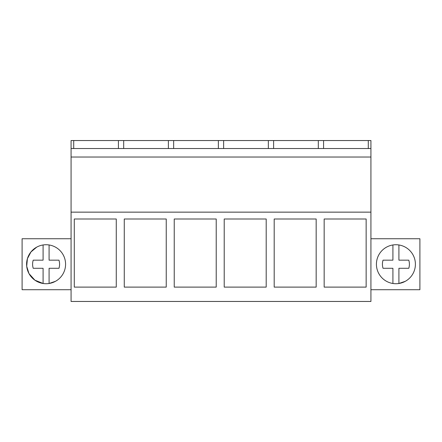 <?xml version="1.0" encoding="UTF-8"?>
<svg xmlns="http://www.w3.org/2000/svg" width="442" height="442" viewBox="0 0 442 442"><rect width="100%" height="100%" fill="white"/><g stroke="black" fill="none" stroke-linecap="round" stroke-linejoin="round"><path stroke-width="0.66" d="M71.074 301.461L71.074 212.143L370.926 212.143L370.926 301.461L71.074 301.461M73.709 148.534L73.709 140.539L71.074 140.539L71.074 212.143M74.289 219L74.289 287.107L116.268 287.107L116.268 219L74.289 219M216.215 287.107L174.236 287.107L174.236 219L216.215 219L216.215 287.107M166.242 287.107L124.263 287.107L124.263 219L166.242 219L166.242 287.107M316.168 219L274.189 219L274.189 287.107L316.168 287.107L316.168 219M266.195 287.107L224.216 287.107L224.216 219L266.195 219L266.195 287.107M366.142 219L366.142 287.107L324.163 287.107L324.163 219L366.142 219M71.074 157.032L370.926 157.032L370.926 212.143M370.926 157.032L370.926 140.539L73.709 140.539M71.074 148.534L370.926 148.534M71.074 238.741L22.1 238.741L22.1 289.714L71.074 289.714M51.454 282.963L55.432 281.333A19.492 19.492 0 0 1 28.984 273.57A19.492 19.492 0 0 1 36.741 247.122A19.492 19.492 0 0 1 63.195 254.885A19.492 19.492 0 0 1 55.432 281.333L49.084 283.488A19.492 19.492 0 0 1 43.089 283.488L43.089 268.288L33.222 268.288A13.492 13.492 0 0 1 33.222 260.167L43.089 260.167L43.089 244.967A19.492 19.492 0 0 1 49.084 244.967L49.084 260.167L58.957 260.167A13.492 13.492 0 0 1 58.957 268.288L49.084 268.288L49.084 283.488M370.926 238.741L419.9 238.741L419.9 289.714L370.926 289.714M318.317 148.534L318.317 140.539M323.583 148.534L323.583 140.539M273.609 148.534L273.609 140.539M268.344 148.534L268.344 140.539M223.63 148.534L223.63 140.539M218.37 148.534L218.37 140.539M173.656 148.534L173.656 140.539M168.391 148.534L168.391 140.539M123.683 148.534L123.683 140.539M118.417 148.534L118.417 140.539M368.291 148.534L368.291 140.539M36.741 247.122L30.923 251.99L27.404 258.708L26.708 266.261L28.945 273.504M29.017 273.637L34.912 280.189L43.089 283.482M405.259 281.333A19.492 19.492 0 0 1 378.805 273.57A19.492 19.492 0 0 1 386.568 247.122A19.492 19.492 0 0 1 413.016 254.885A19.492 19.492 0 0 1 405.259 281.333L398.911 283.488A19.492 19.492 0 0 1 392.916 283.488L392.916 268.288L383.043 268.288A13.492 13.492 0 0 1 383.043 260.167L392.916 260.167L392.916 244.967A19.492 19.492 0 0 1 398.911 244.967L398.911 260.167L408.778 260.167A13.492 13.492 0 0 1 408.778 268.288L398.911 268.288L398.911 283.488M49.084 260.167L58.957 260.167M43.089 268.288L33.222 268.288M398.911 260.167L408.778 260.167M392.916 268.288L383.043 268.288"/></g></svg>
